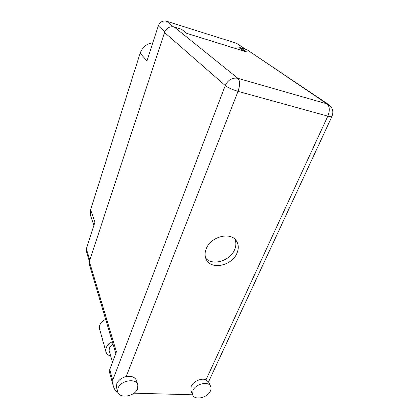 <?xml version="1.0" encoding="UTF-8"?>
<svg xmlns="http://www.w3.org/2000/svg" width="419" height="419" viewBox="0 0 419 419"><rect width="100%" height="100%" fill="white"/><g stroke="black" fill="none" stroke-linecap="round" stroke-linejoin="round"><path stroke-width="0.63" d="M240.181 48.007L238.898 47.609L244.015 51.128M90.693 215.879L90.624 209.689L140.135 53.234L146.969 60.896L158.267 25.884C159.932 22.008 162.677 20.452 166.511 21.212L236.358 43.209L245.744 49.332M86.324 251.211L86.356 248.729L94.945 222.107L90.624 209.689M140.135 53.234C142.387 47.185 146.608 43.717 152.794 42.843M118.022 388.177L117.729 391.796C119.137 399.024 134.908 396.536 137.568 388.78L137.856 384.872C136.343 377.849 120.578 380.384 118.022 388.177M137.799 384.7L136.453 380.52C134.986 377.011 131.556 375.707 126.156 376.602C121.51 377.828 118.383 380.206 116.77 383.746L116.534 387.523M192.955 390.503L192.651 394.834C194.526 400.684 207.609 397.825 210.406 391.042C211.166 389.377 211.265 387.858 210.694 386.48C208.751 380.782 195.663 383.689 192.955 390.503M210.616 386.308L208.793 382.343L206.012 379.787C201.492 377.749 193.196 381.379 191.179 386.297L190.959 390.786M236.971 253.165C238.851 248.692 238.704 244.68 236.531 241.135C231.052 231.414 210.773 236.363 206.248 248.739C204.634 252.825 204.697 256.501 206.436 259.78C211.564 270.224 232.1 265.604 236.971 253.165M234.965 239.259C236.3 242.491 236.18 245.969 234.598 249.698C230.178 260.911 212.391 266.233 205.708 258.162M109.176 350.713L109.307 348.074C109.94 346.471 111.187 345.172 113.046 344.177M192.635 394.798L134.001 393.174M109.579 372.496L109.752 369.563L116.419 351.829L89.362 261.493L164.536 32.478C166.511 27.942 169.737 26.114 174.22 26.994L237.924 78.337L327.05 103.886L246.959 49.709L240.323 47.64L240.035 48.389M240.323 47.64L246.576 51.925L186.733 33.347L181.589 29.293L174.22 26.994M89.31 264.337L89.362 261.493M246.959 49.709L328.569 104.551M109.752 369.563L112.706 380.274L113.24 385.868C114.204 389.188 115.754 391.346 117.907 392.346M99.612 329.083L99.565 328.91C98.936 324.992 100.958 321.782 105.64 319.278M110.721 356.124C108.139 355.333 106.531 353.851 105.897 351.667C105.263 347.67 107.4 344.35 112.313 341.71M245.057 49.117L236.358 43.209M166.511 21.212L173.414 26.795M164.871 31.619L158.267 25.884M86.356 248.729L89.802 260.152M206.012 379.787L327.815 116.142L238.039 91.352L126.156 376.602M112.706 380.274L225.26 85.56L164.536 32.478M225.26 85.56C228.088 87.707 232.346 89.64 238.039 91.352C240.118 85.198 240.082 80.862 237.924 78.337C232.294 77.389 228.072 79.799 225.26 85.56M327.05 103.886C329.753 106.431 330.01 110.516 327.815 116.142C330.172 116.775 331.539 116.901 331.921 116.513C333.749 111.868 332.786 107.982 329.02 104.855L327.05 103.886M331.974 116.398L208.542 381.85M90.588 215.576L93.914 225.302M86.288 251.096L89.383 261.425M117.729 391.796L116.487 387.355M192.651 394.834L190.886 390.618M236.127 240.564L236.531 241.135M109.144 350.598L112.481 362.299M109.542 372.371L113.24 385.868M115.806 353.463L89.273 264.206M105.897 351.667L99.565 328.91"/></g></svg>
